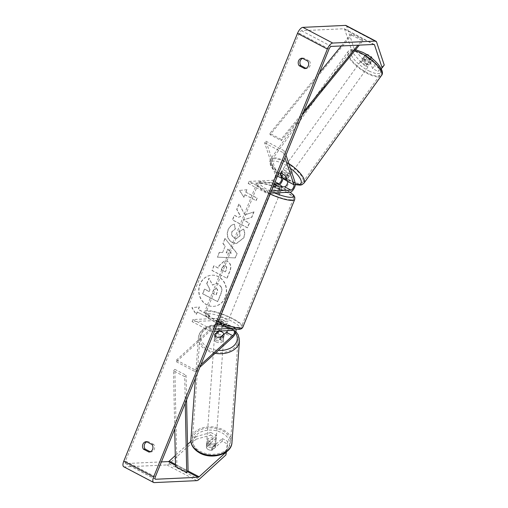 <?xml version="1.0" encoding="UTF-8"?>
<svg xmlns="http://www.w3.org/2000/svg" width="508" height="508" viewBox="0 0 508 508"><rect width="100%" height="100%" fill="white"/><g stroke="black" fill="none" stroke-linecap="round" stroke-linejoin="round"><path stroke-width="0.38" stroke-dasharray="2.54 1.91" d="M286.017 176.562L287.325 174.816A4.623 1.543 -143.1 0 0 284.029 172.32A4.623 1.543 -143.1 0 0 281.349 171.679L282.969 176.543A5.55 2.273 -62.3 0 1 283.077 178.016M279.514 184.874A5.55 2.273 -62.3 0 1 277.787 185.75L273.094 185.966A4.623 0.984 22.1 0 0 279.07 189.103L283.762 188.887A5.55 2.273 117.7 0 0 287.63 185.261A5.55 2.273 117.7 0 0 288.944 179.68L287.325 174.816M249.034 181.388L272.294 180.321A3.238 1.327 -62.3 0 0 274.549 178.206A3.238 1.327 -62.3 0 0 275.311 174.949L264.649 142.932L265.957 141.192L276.619 173.209A5.55 2.273 -62.3 0 1 275.311 178.784A5.55 2.273 -62.3 0 1 271.443 182.41L248.183 183.483L249.034 181.388L267.703 191.199L271.399 191.027M270.548 193.123L266.852 193.294L267.703 191.199M274.307 183.852L273.945 183.871A4.623 0.984 22.1 0 0 274.174 184.188A4.623 0.984 -157.9 0 1 274.072 184.08L274.225 184.074M248.183 183.483L266.852 193.294M265.957 141.192L284.626 150.997L285.991 155.092M264.649 142.932L283.318 152.743L284.626 150.997M283.318 152.743L284.95 157.645M279.921 187.007L279.07 189.103M273.945 183.871L273.094 185.966M280.041 173.419L281.349 171.679M366.763 64.129A4.623 1.587 -144.2 0 0 369.741 64.51A4.623 1.587 -144.2 0 0 365.22 59.487A4.623 1.587 -144.2 0 0 362.236 59.106A4.623 1.587 -144.2 0 0 366.763 64.129M370.065 59.55A4.623 1.587 -144.2 0 0 372.491 60.204L371.386 56.89A4.623 1.587 -144.2 0 0 368.516 54.908A4.623 1.587 -144.2 0 0 366.09 54.248L367.189 57.563A4.623 1.587 -144.2 0 0 370.065 59.55M369.741 64.51L370.757 63.1A4.623 1.587 -144.2 0 1 370.211 63.379L372.491 60.204M370.757 63.1A4.623 1.587 -144.2 0 0 369.106 60.065L370.942 57.512M286.804 175.177A4.623 1.587 -144.2 0 0 289.782 175.558A4.623 1.587 -144.2 0 0 285.255 170.536A4.623 1.587 -144.2 0 0 282.277 170.155A4.623 1.587 -144.2 0 0 286.804 175.177M286.868 179.121L288.22 177.248A4.623 1.587 -144.2 0 0 288.766 176.968A4.623 1.587 -144.2 0 0 287.115 173.933L285.591 176.047A4.623 1.587 -144.2 0 0 282.721 174.06M281.394 176.714L282.918 174.6A4.623 1.587 -144.2 0 1 281.261 171.564L282.277 170.155M280.327 173.349L281.813 171.285A4.623 1.587 -144.2 0 0 281.261 171.564M362.236 59.106L363.252 57.696A4.623 1.587 -144.2 0 1 363.804 57.423L366.09 54.248M363.252 57.696A4.623 1.587 -144.2 0 0 364.909 60.738L367.189 57.563M363.804 57.423L364.909 60.738M370.211 63.379L369.106 60.065M288.22 177.248L287.115 173.933M281.813 171.285L282.918 174.6M288.074 173.412A4.623 1.587 -144.2 0 0 291.052 173.799A4.623 1.587 -144.2 0 0 286.525 168.777A4.623 1.587 -144.2 0 0 283.547 168.389A4.623 1.587 -144.2 0 0 288.074 173.412M365.493 65.894A4.623 1.587 -144.2 0 0 368.471 66.275A4.623 1.587 -144.2 0 0 363.95 61.252A4.623 1.587 -144.2 0 0 360.966 60.871A4.623 1.587 -144.2 0 0 365.493 65.894M361.531 53.988A19.101 6.547 -144.2 0 0 349.225 52.413A19.101 6.547 -144.2 0 0 367.913 73.158A19.101 6.547 -144.2 0 0 380.219 74.733A19.101 6.547 -144.2 0 0 361.531 53.988M284.105 161.512A19.101 6.547 -144.2 0 0 271.799 159.937A19.101 6.547 -144.2 0 0 290.493 180.677A19.101 6.547 -144.2 0 0 302.8 182.251A19.101 6.547 -144.2 0 0 284.105 161.512M225.361 297.409A15.596 13.83 87.4 0 1 213.481 306.368A15.596 13.83 87.4 0 1 200.171 284.175A15.596 13.83 87.4 0 1 212.046 275.209A15.596 13.83 87.4 0 1 225.361 297.409M225.146 297.415A15.596 13.83 87.4 0 1 213.271 306.381A15.596 13.83 87.4 0 1 199.962 284.182A15.596 13.83 87.4 0 1 211.836 275.222A15.596 13.83 87.4 0 1 225.146 297.415M302.584 58.376A4.623 4.102 87.4 0 1 303.803 58.102A4.623 4.102 87.4 0 1 303.917 58.102L309.41 60.992L307.708 61.068M309.41 60.992A4.623 4.102 87.4 0 1 309.988 65.862A4.623 4.102 87.4 0 1 306.47 68.523A4.623 4.102 87.4 0 1 306.356 68.523L305.981 68.332M150.279 451.783L150.647 451.974A4.623 4.102 -92.6 0 0 150.762 451.974A4.623 4.102 -92.6 0 0 154.286 449.313A4.623 4.102 -92.6 0 0 153.708 444.443L152 444.519M206.508 444.31L206.369 447.008L216.173 438.074L216.306 435.375L206.508 444.31A4.623 3.156 2.9 0 0 208.407 446.869A4.623 3.156 2.9 0 0 212.477 447.446L222.282 438.512L222.148 441.211L227.628 444.094L226.409 451.879M222.148 441.211L212.344 450.145A4.623 3.156 -177.1 0 1 208.267 449.567A4.623 3.156 -177.1 0 1 206.369 447.008M245.021 214.833L254.019 211.868L251.784 217.367L243.383 219.951L249.447 223.133L247.561 227.774L232.626 219.926L234.512 215.284L238.373 217.316L240.748 216.503L236.912 209.379L239.173 203.803L244.812 214.84L254.019 211.868M225.222 246.082L222.587 252.571L219.456 252.355L217.513 257.15L235.337 257.918L237.141 253.473L225.069 238.531L223.063 243.478L225.222 246.082L222.587 252.571M153.708 444.443L148.215 441.554A4.623 4.102 -92.6 0 0 148.101 441.554A4.623 4.102 -92.6 0 0 146.876 441.827M161.398 461.912L125.749 463.556A2.775 1.137 -62.3 0 1 125.476 463.499A2.775 1.137 -62.3 0 1 125.489 461.105L299.212 33.28A2.775 1.137 -62.3 0 1 301.511 30.709L344.081 28.746A2.775 1.137 -62.3 0 1 344.348 28.804A2.775 1.137 -62.3 0 1 344.627 29.172L352.279 52.14L361.067 62.503L366.547 65.38L368.643 62.592L365.855 54.242A4.623 1.543 -143.1 0 1 371.831 57.379L374.612 65.735L380.092 68.612L378.003 71.399L381.184 68.669M247.009 189.725L239.662 190.43L243.948 197.256L244.97 194.748L256.172 200.635L257.194 198.12L245.993 192.234L247.009 189.725L239.662 190.43M197.377 311.956L196.355 314.471L192.062 307.645L199.415 306.934L198.393 309.448L209.594 315.335L208.578 317.843L197.161 311.969L208.578 317.843M227.54 261.391L224.739 260.693L219.196 265.748L218.269 268.04L214.001 265.798L212.115 270.44L227.051 278.289L229.965 271.113C231.667 266.624 230.861 263.385 227.54 261.391L224.523 260.699L218.986 265.754L218.269 268.04M234.601 224.238C231.934 224.549 229.806 226.428 228.219 229.883C226.422 235.337 227.832 239.566 232.435 242.576L236.531 243.542L243.827 237.852C245.066 234.455 244.989 231.54 243.599 229.114L239.77 231.337L240.036 235.915L236.715 238.366L234.423 237.814C232.035 236.372 231.248 234.34 232.054 231.724L235.401 228.898L234.391 224.25C231.724 224.555 229.597 226.441 228.009 229.895C226.212 235.344 227.616 239.579 232.226 242.589L236.322 243.548L243.618 237.865C244.85 234.461 244.773 231.553 243.389 229.121L243.599 229.114M361.067 62.503L363.156 59.715L368.643 62.592M363.156 59.715L354.374 49.352L352.279 52.14M346.069 25.527A6.471 2.654 -62.3 0 1 346.723 26.378L354.374 49.352M384.245 65.049L380.092 68.612M366.547 65.38L363.766 57.029A4.623 1.543 36.9 0 1 369.741 60.166L372.523 68.523L378.003 71.399M372.523 68.523L374.612 65.735M222.282 438.512L227.762 441.395L227.628 444.094M196.056 439.242L210.693 435.191L210.826 432.499L196.19 436.543L196.056 439.242L169.101 463.804A6.471 2.654 -62.3 0 1 166.961 464.947L124.39 466.903A6.471 2.654 -62.3 0 1 123.755 466.776M196.19 436.543L190.925 441.338M187.522 444.443L175.285 455.593M210.826 432.499L216.306 435.375M226.079 452.114L227.762 441.395M210.693 435.191L216.173 438.074M212.477 447.446L212.344 450.145M148.215 441.554L146.507 441.63M150.647 451.974L149.174 452.044M369.741 60.166L371.831 57.379M363.766 57.029L365.855 54.242M303.917 58.102L302.209 58.179M306.356 68.523L304.876 68.593M218.688 284.074L216.046 283.413L212.649 285.09L209.055 278.346L206.877 283.712L210.039 289.471L209.207 291.509L204.68 289.128L202.787 293.783L217.754 301.644L220.98 293.713C221.983 291.154 222.18 289.046 221.571 287.388L218.688 284.074L215.83 283.426L212.439 285.096L209.055 278.346M206.877 283.712L209.823 289.484L208.998 291.522L204.464 289.141L202.578 293.789L217.545 301.657L220.764 293.719C221.767 291.167 221.964 289.058 221.361 287.401L221.571 287.388M221.361 287.401L218.478 284.086M206.667 283.724L208.845 278.352M239.446 190.443L243.948 197.256M243.738 197.269L244.97 194.748M244.754 194.755L256.172 200.635M245.993 192.234L256.978 198.133L255.956 200.641M245.777 192.246L246.799 189.732M208.363 317.856L209.594 315.335M197.161 311.969L196.145 314.477L191.853 307.651L199.2 306.946L198.184 309.455L209.385 315.341M226.365 252.825L227.882 249.098L231.35 253.168L226.155 252.838L227.882 249.098M227.667 249.104L231.35 253.168M222.371 252.578L219.456 252.355M219.246 252.368L217.513 257.15M217.297 257.156L235.337 257.918M235.121 257.924L237.141 253.473M236.931 253.479L225.069 238.531M224.86 238.544L223.063 243.478M222.847 243.484L225.006 246.094M231.134 253.174L226.155 252.838M225.463 265.932C226.739 266.668 227.032 267.906 226.339 269.64L225.457 271.818L221.507 269.748L222.402 267.545L224.447 265.671L225.254 265.944C226.524 266.675 226.816 267.913 226.13 269.653L225.457 271.818M225.241 271.831L221.507 269.748M221.298 269.754L222.186 267.557L224.231 265.684L225.254 265.944M218.053 268.053L214.001 265.798M213.785 265.811L212.115 270.44M211.899 270.447L227.051 278.289M226.835 278.295L229.749 271.12C231.458 266.63 230.651 263.392 227.33 261.404M253.803 211.874L251.574 217.38L243.173 219.958L249.231 223.145L247.345 227.787L232.41 219.939L234.296 215.297L238.157 217.322L240.532 216.516L236.696 209.385L238.957 203.816L244.812 214.84M243.389 229.121L239.77 231.337M239.56 231.35L239.82 235.928L236.499 238.379L234.207 237.827C231.826 236.379 231.032 234.347 231.839 231.737L235.401 228.898M235.191 228.911L234.391 224.25M216.491 288.588L216.535 288.614C217.691 289.293 217.938 290.443 217.291 292.062L216.052 295.11L212.458 293.218L213.709 290.151L215.595 288.373L216.325 288.627C217.475 289.306 217.729 290.455 217.075 292.075L215.837 295.116L212.249 293.23L213.493 290.163L215.379 288.379L216.281 288.601M214.681 334.385L214.598 336.067L219.831 331.299M220.154 331L220.307 330.867A5.55 2.273 117.7 0 0 223.399 325.768A5.55 2.273 117.7 0 0 223.088 321.907A5.55 2.273 117.7 0 0 222.548 321.799L217.849 322.015A4.623 0.984 22.1 0 0 223.825 325.152L228.517 324.936A5.55 2.273 -62.3 0 1 229.064 325.05A5.55 2.273 -62.3 0 1 229.375 328.905A5.55 2.273 -62.3 0 1 226.276 334.004L220.574 339.204A4.623 3.156 -177.1 0 1 216.497 338.633A4.623 3.156 -177.1 0 1 214.598 336.067M236.01 329.273A5.55 2.273 117.7 0 0 235.407 328.384A5.55 2.273 117.7 0 0 234.867 328.27L231.559 328.422M218.294 331.089L220.389 329.184A3.238 1.327 117.7 0 0 222.193 326.206A3.238 1.327 117.7 0 0 222.009 323.952A3.238 1.327 117.7 0 0 221.698 323.888L216.999 324.104A4.623 0.984 22.1 0 0 222.974 327.247L227.673 327.031A3.238 1.327 -62.3 0 1 227.984 327.095A3.238 1.327 -62.3 0 1 227.609 330.657M215.303 329.171L211.607 329.343L192.938 319.532L216.198 318.459A5.55 2.273 117.7 0 1 216.738 318.573A5.55 2.273 117.7 0 1 217.056 322.434A5.55 2.273 117.7 0 1 213.957 327.533L176.39 361.766L176.473 360.083L214.039 325.844A3.238 1.327 117.7 0 0 215.849 322.872A3.238 1.327 117.7 0 0 215.665 320.618A3.238 1.327 117.7 0 0 215.348 320.554L192.094 321.627L210.756 331.432L214.452 331.267M211.607 329.343L210.756 331.432M192.938 319.532L192.094 321.627M176.39 361.766L195.059 371.577L199.86 367.201M176.473 360.083L195.142 369.894L195.059 371.577M195.142 369.894L200.895 364.649M222.974 327.247L223.825 325.152M216.999 324.104L217.849 322.015M220.656 337.522L220.574 339.204M219.234 319.469A4.623 0.984 -157.9 0 1 224.25 320.91A4.623 0.984 -157.9 0 1 227.254 323.171A4.623 0.984 -157.9 0 1 226.701 323.393A4.623 0.984 -157.9 0 1 221.685 321.945A4.623 0.984 -157.9 0 1 218.681 319.691A4.623 0.984 -157.9 0 1 219.234 319.469M225.406 326.917L226.428 324.409A4.623 0.984 -157.9 0 1 226.574 324.847A4.623 0.984 -157.9 0 1 226.022 325.069A4.623 0.984 -157.9 0 1 223.38 324.549L222.358 327.063A4.623 0.984 -157.9 0 1 217.132 324.314L220.18 324.174A4.623 0.984 -157.9 0 1 225.406 326.917L222.358 327.063M220.18 324.174L221.196 321.659A4.623 0.984 -157.9 0 0 218.554 321.145A4.623 0.984 -157.9 0 0 218.002 321.367A4.623 0.984 -157.9 0 0 218.154 321.799L217.132 324.314M282.264 186.9L281.33 189.198A4.623 0.984 -157.9 0 1 281.476 189.63A4.623 0.984 -157.9 0 1 280.924 189.852A4.623 0.984 -157.9 0 1 278.282 189.338L279.305 186.823M272.777 187.604A4.623 0.984 -157.9 0 1 277.793 189.052A4.623 0.984 -157.9 0 1 280.797 191.306A4.623 0.984 -157.9 0 1 280.245 191.529A4.623 0.984 -157.9 0 1 275.228 190.087A4.623 0.984 -157.9 0 1 272.231 187.827A4.623 0.984 -157.9 0 1 272.777 187.604M274.072 184.08L273.056 186.588A4.623 0.984 -157.9 0 1 272.91 186.15A4.623 0.984 -157.9 0 1 273.456 185.928A4.623 0.984 -157.9 0 1 276.104 186.449L277.12 183.934M218.154 321.799L221.196 321.659M226.428 324.409L223.38 324.549M281.33 189.198L278.282 189.338M273.056 186.588L276.104 186.449M271.932 189.7A4.623 0.984 -157.9 0 1 276.943 191.141A4.623 0.984 -157.9 0 1 279.946 193.402A4.623 0.984 -157.9 0 1 279.394 193.624A4.623 0.984 -157.9 0 1 274.384 192.176A4.623 0.984 -157.9 0 1 271.38 189.922A4.623 0.984 -157.9 0 1 271.932 189.7M220.085 317.373A4.623 0.984 -157.9 0 1 225.101 318.821A4.623 0.984 -157.9 0 1 228.105 321.075A4.623 0.984 -157.9 0 1 227.552 321.297A4.623 0.984 -157.9 0 1 222.536 319.856A4.623 0.984 -157.9 0 1 219.532 317.595A4.623 0.984 -157.9 0 1 220.085 317.373M239.236 327.438A19.101 4.064 -157.9 0 1 218.523 321.475A19.101 4.064 -157.9 0 1 206.121 312.153A19.101 4.064 -157.9 0 1 208.401 311.233A19.101 4.064 -157.9 0 1 229.114 317.202A19.101 4.064 -157.9 0 1 241.516 326.523A19.101 4.064 -157.9 0 1 239.236 327.438M291.084 199.765A19.101 4.064 -157.9 0 1 270.37 193.796A19.101 4.064 -157.9 0 1 257.969 184.474A19.101 4.064 -157.9 0 1 260.242 183.559A19.101 4.064 -157.9 0 1 280.956 189.522A19.101 4.064 -157.9 0 1 293.357 198.844A19.101 4.064 -157.9 0 1 291.084 199.765M208.591 445.218A4.623 3.2 -175.8 0 1 206.699 442.392A4.623 3.2 -175.8 0 1 209.328 439.769A4.623 3.2 -175.8 0 1 214.033 440.252A4.623 3.2 -175.8 0 1 215.925 443.071A4.623 3.2 -175.8 0 1 213.296 445.7A4.623 3.2 -175.8 0 1 208.591 445.218M210.325 443.871A4.623 3.2 -175.8 0 1 213.716 444.583A4.623 3.2 -175.8 0 1 215.551 446.716L211.658 450.259A4.623 3.2 -175.8 0 1 208.274 449.548A4.623 3.2 -175.8 0 1 206.439 447.415L210.325 443.871L210.547 440.874A4.623 3.2 -175.8 0 0 206.604 443.725A4.623 3.2 -175.8 0 0 206.661 444.417L206.439 447.415M216.332 340.277A4.623 3.2 -175.8 0 1 214.446 337.452A4.623 3.2 -175.8 0 1 217.068 334.829A4.623 3.2 -175.8 0 1 221.78 335.312A4.623 3.2 -175.8 0 1 223.666 338.131A4.623 3.2 -175.8 0 1 221.044 340.76A4.623 3.2 -175.8 0 1 216.332 340.277M218.637 331.267L218.491 333.267A4.623 3.2 -175.8 0 0 214.541 336.118A4.623 3.2 -175.8 0 0 214.598 336.81L214.744 334.861M216.579 336.944A4.623 3.2 -175.8 0 0 219.97 337.655L219.818 339.655A4.623 3.2 -175.8 0 0 223.768 336.804A4.623 3.2 -175.8 0 0 223.711 336.112L223.818 334.639M211.658 450.259L211.88 447.262A4.623 3.2 -175.8 0 0 215.824 444.405A4.623 3.2 -175.8 0 0 215.773 443.713L215.551 446.716M206.661 444.417L210.547 440.874M215.773 443.713L211.88 447.262M223.711 336.112L219.818 339.655M214.598 336.81L218.491 333.267M216.211 341.941A4.623 3.2 -175.8 0 1 214.319 339.122A4.623 3.2 -175.8 0 1 216.948 336.493A4.623 3.2 -175.8 0 1 221.653 336.975A4.623 3.2 -175.8 0 1 223.545 339.801A4.623 3.2 -175.8 0 1 220.916 342.424A4.623 3.2 -175.8 0 1 216.211 341.941M208.712 443.548A4.623 3.2 -175.8 0 1 206.826 440.728A4.623 3.2 -175.8 0 1 209.448 438.099A4.623 3.2 -175.8 0 1 214.16 438.588A4.623 3.2 -175.8 0 1 216.046 441.408A4.623 3.2 -175.8 0 1 213.424 444.036A4.623 3.2 -175.8 0 1 208.712 443.548M222.682 430.816A19.101 13.208 -175.8 0 1 230.48 442.474A19.101 13.208 -175.8 0 1 219.64 453.32A19.101 13.208 -175.8 0 1 200.19 451.314A19.101 13.208 -175.8 0 1 192.392 439.661A19.101 13.208 -175.8 0 1 203.232 428.815A19.101 13.208 -175.8 0 1 222.682 430.816M230.181 329.209A19.101 13.208 -175.8 0 1 237.979 340.868A19.101 13.208 -175.8 0 1 227.133 351.714A19.101 13.208 -175.8 0 1 207.689 349.707A19.101 13.208 -175.8 0 1 199.885 338.055A19.101 13.208 -175.8 0 1 210.731 327.203A19.101 13.208 -175.8 0 1 230.181 329.209M185.261 403.161L184.702 376.644L173.501 370.757L174.727 429.095M175.52 466.598L176.886 465.22L174.86 369.38L186.061 375.26L184.702 376.644M174.86 369.38L173.501 370.757M186.582 399.898L186.061 375.26M176.886 465.22L188.081 471.106M341.319 45.949L351.282 33.75L362.483 39.637L357.956 45.18M303.594 111.741L281.07 139.319L269.869 133.433L319.418 72.758M351.282 33.75L351.555 35.058L270.142 134.741L281.337 140.627L281.07 139.319M270.142 134.741L269.869 133.433M351.555 35.058L362.756 40.945L359.346 45.117M302.266 115.005L281.337 140.627M362.483 39.637L362.756 40.945M288.944 179.68L295.288 183.013M283.762 188.887L290.112 192.221M272.294 180.321L275.139 181.813M271.443 182.41L277.787 185.75M276.619 173.209L282.969 176.543M275.311 174.949L277.47 176.079M381.419 75.597A20.58 7.055 35.8 0 1 368.16 73.901A20.58 7.055 35.8 0 1 348.024 51.549A20.58 7.055 35.8 0 1 354.762 50.73M369.043 70.974A18.263 6.261 -144.2 0 0 380.949 69.272A18.263 6.261 -144.2 0 0 362.934 52.642A18.263 6.261 -144.2 0 0 351.034 54.35A18.263 6.261 -144.2 0 0 369.043 70.974M288.823 163.608A20.58 7.055 -144.2 0 0 283.858 160.769A20.58 7.055 -144.2 0 0 270.599 159.067A20.58 7.055 -144.2 0 0 290.741 181.419A20.58 7.055 -144.2 0 0 304 183.121M283.026 178.403A18.263 6.261 35.8 0 1 270.764 163.722A18.263 6.261 35.8 0 1 282.975 163.69A18.263 6.261 35.8 0 1 290.386 168.288M295.408 184.385A18.263 6.261 35.8 0 1 289.084 182.023A18.263 6.261 35.8 0 1 287.572 181.229M125.489 461.105L155.359 476.796M299.212 33.28L329.076 48.978M346.723 26.378L376.593 42.075M344.627 29.172L373.717 44.456M344.081 28.746L373.952 44.444M301.511 30.709L331.381 46.406M125.749 463.556L155.15 479.006M175.495 465.366L187.516 471.684M175.47 464.382L188.081 471.011M169.101 463.804L198.971 479.501M166.961 464.947L196.831 480.638M124.39 466.903L154.261 482.6M226.276 334.004L232.626 337.344M228.517 324.936L234.867 328.27M227.673 327.031L234.017 330.365M215.348 320.554L221.698 323.888M216.198 318.459L222.548 321.799M213.957 327.533L220.307 330.867M214.039 325.844L220.389 329.184M242.881 327.082A20.58 4.381 22.1 0 0 229.521 317.036A20.58 4.381 22.1 0 0 207.201 310.604A20.58 4.381 22.1 0 0 204.756 311.594A20.58 4.381 22.1 0 0 218.319 321.735M208.223 313.684A18.263 3.886 -157.9 0 1 231.394 321.043A18.263 3.886 -157.9 0 1 237.719 329.178A18.263 3.886 -157.9 0 1 214.541 321.818A18.263 3.886 -157.9 0 1 208.223 313.684M270.167 194.056A20.58 4.381 -157.9 0 1 256.597 183.921A20.58 4.381 -157.9 0 1 259.048 182.931A20.58 4.381 -157.9 0 1 281.369 189.357A20.58 4.381 -157.9 0 1 294.729 199.403M290.017 192.227A18.263 3.886 22.1 0 0 261.766 181.82A18.263 3.886 22.1 0 0 274.491 192.938M231.959 442.582A20.58 14.23 4.2 0 0 223.552 430.022A20.58 14.23 4.2 0 0 202.597 427.863A20.58 14.23 4.2 0 0 190.913 439.553M200.558 452.533A18.263 12.63 -175.8 0 1 196.583 434.708A18.263 12.63 -175.8 0 1 222.066 432.93A18.263 12.63 -175.8 0 1 226.047 450.755A18.263 12.63 -175.8 0 1 200.558 452.533M215.1 353.314A20.58 14.23 -175.8 0 1 206.82 350.501A20.58 14.23 -175.8 0 1 198.412 337.947A20.58 14.23 -175.8 0 1 210.096 326.257A20.58 14.23 -175.8 0 1 231.051 328.416A20.58 14.23 -175.8 0 1 239.452 340.976M235.483 332.93A18.263 12.63 4.2 0 0 229.813 327.99A18.263 12.63 4.2 0 0 204.324 329.768A18.263 12.63 4.2 0 0 208.299 347.599A18.263 12.63 4.2 0 0 218.294 350.399M295.377 184.683L287.642 181.451M288.766 176.968L289.782 175.558M283 178.556L277.87 174.504L272.745 169.024L270.421 165.1L269.735 161.55L270.599 159.067L302.184 115.208M302.812 114.332L348.024 51.549L350.101 49.936L351.676 49.524L355.575 49.733M291.052 173.799L368.471 66.275M271.799 159.937L349.225 52.413M302.8 182.251L380.219 74.733M283.547 168.389L360.966 60.871M344.348 28.804L374.218 44.501M125.476 463.499L155.346 479.196M148.101 441.554L146.393 441.636M150.762 451.974L149.06 452.05M303.803 58.102L302.095 58.185M306.47 68.523L304.762 68.599M229.064 325.05L235.407 328.384M227.984 327.095L234.334 330.429M216.738 318.573L223.088 321.907M215.665 320.618L222.009 323.952M290.195 192.214L282.08 187.693L272.383 183.858L265.443 182.035L260.807 181.604C258.724 181.648 257.315 182.423 256.597 183.921L204.756 311.594L204.686 313.874L205.88 315.881L209.804 319.132L217.64 323.412M227.254 323.171L226.574 324.847M281.476 189.63L280.797 191.306M272.91 186.15L272.231 187.827M218.681 319.691L218.002 321.367M279.946 193.402L228.105 321.075M257.969 184.474L206.121 312.153M293.357 198.844L241.516 326.523M271.38 189.922L219.532 317.595M195.453 378.06L198.412 337.947C198.85 326.06 218.764 320.529 230.797 327.628L235.909 331.565M206.699 442.392L206.604 443.725M214.541 336.118L214.446 337.452M223.768 336.804L223.666 338.131M215.925 443.071L215.824 444.405M214.319 339.122L206.826 440.728M237.979 340.868L230.48 442.474M199.885 338.055L192.392 439.661M223.545 339.801L216.046 441.408"/><path stroke-width="0.76" d="M274.225 184.074L277.12 183.934A4.623 0.984 -157.9 0 1 282.353 186.684L279.305 186.823A4.623 0.984 -157.9 0 1 274.174 184.188A4.623 0.984 22.1 0 0 279.921 187.007L284.613 186.792A3.238 1.327 117.7 0 0 286.868 184.677A3.238 1.327 117.7 0 0 287.636 181.426L286.017 176.562A4.623 1.543 -143.1 0 0 282.721 174.06A4.623 1.543 -143.1 0 0 280.041 173.419L281.661 178.283A3.238 1.327 -62.3 0 1 280.899 181.54A3.238 1.327 -62.3 0 1 278.638 183.655L274.307 183.852M285.991 155.092L295.288 183.013A5.55 2.273 -62.3 0 1 293.98 188.595A5.55 2.273 -62.3 0 1 290.112 192.221L270.548 193.123M284.95 157.645L293.98 184.76A3.238 1.327 -62.3 0 1 293.218 188.011A3.238 1.327 -62.3 0 1 290.963 190.125L271.399 191.027M283.077 178.016A5.55 2.273 -62.3 0 1 279.514 184.874M371.386 56.89L370.942 57.512M280.327 173.349L281.394 176.714A4.623 1.587 -144.2 0 0 284.264 178.702A4.623 1.587 -144.2 0 0 286.696 179.362L286.868 179.121M282.721 174.06A4.623 1.587 -144.2 0 0 280.289 173.399M285.636 176.174L286.696 179.362M307.708 61.068A4.623 4.102 87.4 0 1 308.28 65.945A4.623 4.102 87.4 0 1 304.762 68.599A4.623 4.102 87.4 0 1 304.648 68.605L299.149 65.716A4.623 4.102 87.4 0 1 298.552 60.903A4.623 4.102 87.4 0 1 302.095 58.185A4.623 4.102 87.4 0 1 302.209 58.179L307.708 61.068M152.578 449.396A4.623 4.102 -92.6 0 0 152 444.519L146.507 441.63A4.623 4.102 -92.6 0 0 146.393 441.636A4.623 4.102 -92.6 0 0 142.85 444.354A4.623 4.102 -92.6 0 0 143.447 449.167L148.946 452.056A4.623 4.102 -92.6 0 0 149.06 452.05A4.623 4.102 -92.6 0 0 152.578 449.396M146.876 441.827A4.623 4.102 -92.6 0 0 145.155 449.085L150.279 451.783M155.359 476.796L329.076 48.978A2.775 1.137 -62.3 0 1 331.381 46.406L373.952 44.444A2.775 1.137 -62.3 0 1 374.218 44.501A2.775 1.137 -62.3 0 1 374.498 44.863L382.149 67.837L384.245 65.049L376.593 42.075A6.471 2.654 -62.3 0 0 375.939 41.224A6.471 2.654 -62.3 0 0 375.31 41.097L332.74 43.053A6.471 2.654 -62.3 0 0 327.374 49.054L153.651 476.879A6.471 2.654 -62.3 0 0 153.626 482.473A6.471 2.654 -62.3 0 0 154.261 482.6L196.831 480.638A6.471 2.654 -62.3 0 0 198.971 479.501L225.927 454.933L226.06 452.241L199.104 476.802A2.775 1.137 -62.3 0 1 198.19 477.291L155.619 479.254A2.775 1.137 -62.3 0 1 155.346 479.196A2.775 1.137 -62.3 0 1 155.359 476.796M305.981 68.332L300.857 65.64A4.623 4.102 87.4 0 1 302.584 58.376M153.626 482.473L123.755 466.776A6.471 2.654 -62.3 0 1 123.781 461.181L297.504 33.357A6.471 2.654 -62.3 0 1 302.87 27.362L345.44 25.4A6.471 2.654 -62.3 0 1 346.069 25.527L375.939 41.224M381.184 68.669L382.149 67.837M175.285 455.593L169.24 461.105A2.775 1.137 -62.3 0 1 168.319 461.594L161.398 461.912M190.925 441.338L187.522 444.443M226.409 451.879L225.927 454.933M145.155 449.085L143.447 449.167M300.857 65.64L299.149 65.716M227.609 330.657A3.238 1.327 -62.3 0 1 226.365 332.321L220.656 337.522A4.623 3.156 -177.1 0 1 216.579 336.944A4.623 3.156 -177.1 0 1 214.681 334.385L218.294 331.089M199.86 367.201L232.626 337.344A5.55 2.273 117.7 0 0 236.01 329.273M200.895 364.649L232.708 335.655A3.238 1.327 117.7 0 0 234.518 332.683A3.238 1.327 117.7 0 0 234.334 330.429A3.238 1.327 117.7 0 0 234.017 330.365L214.452 331.267M231.559 328.422L215.303 329.171M219.831 331.299L220.154 331M216.579 336.944A4.623 3.2 -175.8 0 1 214.744 334.81L218.637 331.267A4.623 3.2 -175.8 0 1 222.028 331.978A4.623 3.2 -175.8 0 1 223.857 334.112L223.818 334.639M220.028 337.604L223.857 334.112M174.727 429.095L175.52 466.598L186.722 472.484L185.261 403.161M186.722 472.484L188.081 471.106L186.582 399.898M357.956 45.18L303.594 111.741M341.319 45.949L319.418 72.758M359.346 45.117L302.266 115.005M287.636 181.426L293.98 184.76M284.613 186.792L290.963 190.125M275.139 181.813L278.638 183.655M277.47 176.079L281.661 178.283M354.762 50.73A20.58 7.055 35.8 0 1 361.283 53.245A20.58 7.055 35.8 0 1 381.419 75.597C385.87 71.076 374.758 58.128 362.699 52.337L355.575 49.733M295.377 184.683L300.349 185.147L301.917 184.728L304 183.121A20.58 7.055 -144.2 0 0 288.823 163.608M290.386 168.288A18.263 6.261 35.8 0 1 301.034 180.461A18.263 6.261 35.8 0 1 295.408 184.385M287.572 181.229A18.263 6.261 35.8 0 1 283.026 178.403M297.504 33.357L327.374 49.054M123.781 461.181L153.651 476.879M373.717 44.456L374.498 44.863M155.15 479.006L155.619 479.254M168.319 461.594L175.495 465.366M187.516 471.684L198.19 477.291M169.24 461.105L175.47 464.382M188.081 471.011L199.104 476.802M302.87 27.362L332.74 43.053M345.44 25.4L375.31 41.097M226.365 332.321L232.708 335.655M218.319 321.735A20.58 4.381 22.1 0 0 240.436 328.066A20.58 4.381 22.1 0 0 242.881 327.082C242.157 328.581 240.754 329.349 238.671 329.394L233.915 328.943L227.216 327.177L217.64 323.412M290.195 192.214L293.624 195.136L294.792 197.129L294.729 199.403A20.58 4.381 -157.9 0 1 292.278 200.393A20.58 4.381 -157.9 0 1 270.167 194.056M274.491 192.938A18.263 3.886 22.1 0 0 291.262 197.314A18.263 3.886 22.1 0 0 290.017 192.227M190.913 439.553A20.58 14.23 4.2 0 0 199.32 452.107A20.58 14.23 4.2 0 0 220.275 454.273A20.58 14.23 4.2 0 0 231.959 442.582C231.515 454.463 211.607 460 199.574 452.901C192.157 448.634 190.43 442.824 190.913 439.553L195.453 378.06M231.959 442.582L239.452 340.976A20.58 14.23 -175.8 0 1 215.1 353.314M218.294 350.399A18.263 12.63 4.2 0 0 235.483 332.93M304 183.121L381.419 75.597M302.184 115.208L302.812 114.332M283 178.556L287.642 181.451M294.729 199.403L242.881 327.082M239.452 340.976L238.284 335.045L235.909 331.565"/></g></svg>
